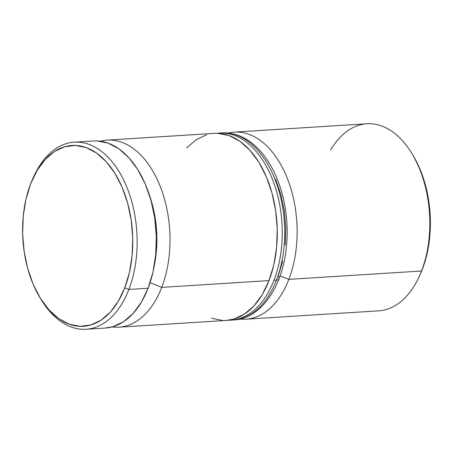 <?xml version="1.0" encoding="UTF-8"?>
<svg xmlns="http://www.w3.org/2000/svg" width="453" height="453" viewBox="0 0 453 453"><rect width="100%" height="100%" fill="white"/><g stroke="black" fill="none" stroke-linecap="round" stroke-linejoin="round"><path stroke-width="0.68" d="M161.738 287.366L150.051 282.712L161.738 287.366A93.72 56.795 86.4 0 1 118.918 327.191A93.72 56.795 86.4 0 1 112.055 326.941A93.72 56.795 -93.6 0 0 161.738 287.366L269.008 280.617L161.738 287.366A93.72 56.795 -93.6 0 0 159.258 183.997A93.72 56.795 -93.6 0 0 100.368 141.223A93.72 56.795 86.4 0 1 107.146 140.119A93.72 56.795 86.4 0 1 161.183 188.867A93.72 56.795 86.4 0 1 161.738 287.366M288.85 279.365L280.113 275.888L288.85 279.365A93.72 56.795 86.4 0 1 246.03 319.195A93.72 56.795 86.4 0 1 239.96 319.042A93.72 56.795 -93.6 0 0 288.85 279.365L421.539 271.013A93.72 56.795 86.4 0 1 419.829 275.181L420.741 273.097A90.6 54.904 -93.6 0 0 422.4 269.071L421.539 271.013L288.85 279.365A93.72 56.795 -93.6 0 0 286.602 176.551A93.72 56.795 -93.6 0 0 228.255 133.029A93.72 56.795 86.4 0 1 234.252 132.117A93.72 56.795 86.4 0 1 288.295 180.872A93.72 56.795 86.4 0 1 288.85 279.365M39.632 297.083L40.798 299.037A93.72 56.795 -93.6 0 0 128.873 289.433L124.773 287.797A90.6 54.904 86.4 0 1 39.632 297.083A90.6 54.904 86.4 0 1 30.6 183.958L25.929 199.411L23.245 216.268L22.65 233.878L24.173 251.568L27.752 268.652L33.25 284.473L40.453 298.431L49.088 309.988L58.828 318.691L69.286 324.212L80.068 326.341L90.759 324.994L100.951 320.22L110.243 312.208L118.29 301.262L124.773 287.797L129.445 272.344L132.129 255.486L132.723 237.876L131.2 220.192L127.621 203.108L122.123 187.282L114.92 173.323L106.279 161.772L96.546 153.069L86.087 147.542L75.306 145.413L64.615 146.761L54.422 151.534L45.13 159.552L37.084 170.498L30.6 183.958A90.6 54.904 86.4 0 1 32.259 179.932A90.6 54.904 86.4 0 1 107.576 163.239A90.6 54.904 86.4 0 1 124.773 287.797L128.873 289.433A93.72 56.795 86.4 0 1 86.053 329.257A93.72 56.795 86.4 0 1 40.215 298.046M246.03 319.195L378.719 310.843A93.72 56.795 -93.6 0 0 421.539 271.013A93.72 56.795 -93.6 0 0 420.99 172.519A93.72 56.795 -93.6 0 0 366.947 123.765L234.252 132.117M118.918 327.191L226.189 320.441A93.72 56.795 -93.6 0 0 269.008 280.617A93.72 56.795 -93.6 0 0 268.453 182.117A93.72 56.795 -93.6 0 0 214.411 133.363L107.146 140.119M86.053 329.257L105.277 328.051A93.72 56.795 -93.6 0 0 148.097 288.221L128.873 289.433L148.097 288.221A93.72 56.795 -93.6 0 0 147.542 189.728A93.72 56.795 -93.6 0 0 93.499 140.974L74.281 142.185A93.72 56.795 86.4 0 1 128.318 190.94A93.72 56.795 86.4 0 1 128.873 289.433A93.72 56.795 -93.6 0 0 111.087 160.577A93.72 56.795 -93.6 0 0 33.171 177.842L32.259 179.932M413.3 155.832L419.75 168.55L425.248 184.377L428.827 201.46L430.35 219.144L429.755 236.755L427.071 253.612L422.4 269.071L420.616 273.386M32.729 178.878A93.72 56.795 86.4 0 1 74.281 142.185M96.925 140.928L108.08 143.131L118.901 148.844L128.969 157.848L137.905 169.801L145.356 184.241L151.047 200.611L154.75 218.284L156.325 236.579L155.707 254.796L152.933 272.236L148.097 288.221L141.393 302.145L133.069 313.47L123.454 321.766L112.916 326.698L105.051 328.063M153.98 267.168A84.349 51.115 -93.6 0 0 149.456 195.271A84.349 51.115 86.4 0 1 153.98 267.168M217.836 133.318L228.992 135.521L239.813 141.234L249.88 150.243L258.816 162.191L266.268 176.63L271.959 193.001L275.656 210.673L277.236 228.969L276.619 247.191L273.844 264.626L269.008 280.617L262.298 294.541L253.98 305.866L244.365 314.156L233.822 319.093L225.962 320.458M222.763 320.486L211.608 318.283M186.619 147.944L196.234 139.654L206.772 134.717M330.645 149.983A93.72 56.795 86.4 0 1 412.202 153.992A93.72 56.795 86.4 0 1 421.539 271.013L422.4 269.071A90.6 54.904 -93.6 0 0 413.368 155.945L412.202 153.992M282.672 261.33L278.165 276.251A6.246 3.007 -158.9 0 1 279.031 278.816A6.246 3.007 -158.9 0 1 276.449 280.147A93.72 56.795 86.4 0 1 241.557 318.538M228.663 320.197A93.72 56.795 -93.6 0 0 273.969 280.305A93.72 56.795 86.4 0 1 231.149 320.129L233.629 319.971A93.72 56.795 -93.6 0 0 276.449 280.147L273.969 280.305L276.449 280.147A93.72 56.795 -93.6 0 0 275.894 181.647A93.72 56.795 -93.6 0 0 221.851 132.899L219.371 133.052A93.72 56.795 86.4 0 1 273.414 181.806A93.72 56.795 86.4 0 1 273.969 280.305A93.72 56.795 -93.6 0 0 275.164 186.84A93.72 56.795 -93.6 0 0 226.24 133.307M285.265 245.056L285.837 228.052L284.371 210.973L280.917 194.479L275.605 179.201M228.72 133.148A93.72 56.795 86.4 0 1 277.644 186.687A93.72 56.795 86.4 0 1 276.449 280.147A6.246 3.007 21.1 0 0 279.031 278.816C268.669 305.537 250.39 319.433 233.629 319.971M228.601 320.203L231.149 320.129M216.828 133.301L219.371 133.052M279.031 278.816C289.931 251.239 289.88 212.791 278.72 182.938C272.689 166.613 264.382 153.856 253.805 144.677C243.799 136.234 233.148 132.304 221.851 132.899"/></g></svg>
